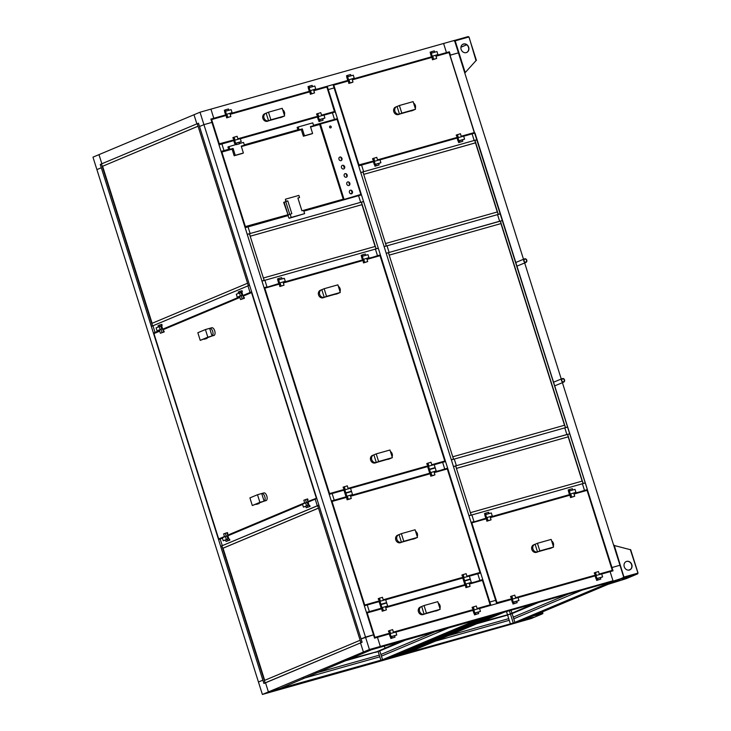 <?xml version="1.0" encoding="UTF-8"?>
<svg xmlns="http://www.w3.org/2000/svg" width="731" height="731" viewBox="0 0 731 731"><rect width="100%" height="100%" fill="white"/><g stroke="black" fill="none" stroke-linecap="round" stroke-linejoin="round"><path stroke-width="1.1" d="M480.879 622.026L512.111 613.574L513.235 617.147L568.517 593.928L513.235 617.147L514.88 622.364L611.491 581.803L608.585 582.625L612.998 580.77L610.12 571.651L613.026 570.829L450.031 55.264L458.419 52.842L454.49 40.406L443.589 43.485L446.467 52.605L443.589 43.485L210.921 109.138L213.79 118.258L212.072 118.989L226.126 115.023L210.994 119.436L213.79 118.258L210.921 109.138L200.011 112.218L193.998 114.749L196.867 123.868L193.998 114.749L98.987 154.634L101.865 163.753L98.987 154.634L92.974 157.156L258.454 682.014L262.868 680.159L263.918 683.476L360.529 642.914L363.398 652.034L369.42 649.512L380.33 646.432L377.452 637.313L380.33 646.432L375.917 648.287L380.33 646.432L612.998 580.77L610.12 571.651L601.704 574.027M623.899 577.691L608.585 582.625L363.398 652.034L371.403 649.777L273.284 691.371L505.953 625.718L510.366 623.863L505.953 625.718L516.863 622.638L623.899 577.691L562.413 382.688M595.226 575.854L518.032 597.638M511.554 599.466L479.554 608.503M473.076 610.33L395.873 632.114M389.404 633.941L374.546 638.136L211.935 122.397L203.931 124.654L211.935 122.397L210.884 119.08L226.053 114.804M478.257 623.132L509.205 614.396L507.597 615.073L508.721 618.636L448.45 635.65L508.721 618.636L510.366 623.863L522.884 620.107L514.88 622.364L512.111 613.574L539.186 602.207M379.298 655.159L316.121 672.986L379.298 655.159M303 678.496L379.818 656.822L303 678.496M435.329 641.151L509.242 620.299L435.329 641.151M506.455 611.445L507.433 614.533L506.455 611.445M262.383 694.45L268.396 691.919L265.527 682.8L268.396 691.919L363.398 652.034L360.529 642.914L362.128 642.238L198.476 123.192L100.266 164.429L101.307 167.746L96.894 169.592L101.307 167.746L262.868 680.159L258.454 682.014L262.383 694.45L273.284 691.371L277.588 689.169L510.366 623.863L507.597 615.073L536.28 603.029M348.55 659.371L379.782 650.919L381.427 656.146L449.83 627.426L381.427 656.146L382.551 659.709L388.371 658.064L483.374 618.179L477.553 619.824L484.973 617.503L477.489 619.623L382.551 659.709L379.782 650.919L406.856 639.552M345.927 660.477L379.782 650.919L403.951 640.374M344.319 661.144L379.782 650.919M476.649 623.808L507.597 615.073L533.548 603.797M268.396 691.919L276.4 689.662L268.396 691.919M513.756 618.801L582.159 590.081L513.756 618.801M609.882 582.479L617.887 580.222L609.882 582.479M511.033 610.157L511.892 612.889L511.033 610.157M199.517 126.509L203.931 124.654L199.517 126.509M369.42 649.512L365.5 637.076L361.087 638.921L373.495 634.819L365.5 637.076L200.011 112.218M611.984 567.512L619.979 565.255L611.984 567.512M561.262 379.014L524.666 262.95M523.506 259.286L458.419 52.842L450.415 55.099L449.373 51.782L435.795 55.611M211.57 119.573L226.162 115.151L211.268 119.327L226.153 115.123L211.414 119.317L211.168 119.985M230.064 114.018L309.825 91.512L230.073 114.045M326.958 87.035L313.736 90.406L327.022 87.007L334.524 111.843L327.022 87.007M333.135 84.933L348.303 80.648L333.135 84.933M352.214 79.542L431.975 57.036L352.214 79.542M435.895 55.931L443.936 53.665L435.895 55.931M431.948 56.936L352.187 79.441L431.948 56.936M348.276 80.547L333.108 84.833L348.276 80.547M325.496 86.98L313.709 90.306L325.496 86.98M309.798 91.412L230.037 113.917L309.798 91.412M229.963 113.698L309.725 91.192M313.636 90.087L348.203 80.328M352.114 79.231L431.875 56.716M509.361 610.623L510.293 613.565M510.503 614.25L513.281 623.04M100.942 164.237L100.266 164.429M446.604 52.943L449.373 51.782M495.645 600.343L489.441 602.152L495.645 600.343L334.085 87.93L328.265 89.566L490.876 605.305L496.696 603.66L495.645 600.343M333.034 84.613L334.085 87.93L328.265 89.566L327.223 86.249L333.034 84.613M324.454 87.409L327.223 86.249M436.188 631.273L380.906 654.483L436.188 631.273M380.942 660.385L388.371 658.064L380.942 660.385L378.174 651.595L375.268 652.418L401.218 641.142M497.912 614.077L503.732 612.432L497.912 614.077L402.909 653.962L408.73 652.326L505.331 611.765L497.912 614.077M401.301 654.638L408.73 652.326L401.301 654.629M221.356 546.139L220.68 546.331L218.587 539.697L220.186 539.03L222.279 545.664L318.89 505.103L316.797 498.469L315.198 499.136L317.281 505.77L315.198 499.136L308.053 502.142M220.68 546.331L222.279 545.664L220.186 539.03L222.398 538.098M227.862 535.805L302.588 504.436M242.902 295.516L251.647 291.843L249.554 285.209L247.955 285.885L250.048 292.519L251.711 292.044L250.048 292.519L247.955 285.885L152.953 325.77L155.045 332.404L159.522 330.522M162.711 329.178L239.713 296.85M151.344 326.446L152.953 325.77L155.045 332.404L153.437 333.08L151.344 326.446M156.416 332.24L153.437 333.08M469.357 576.165L477.772 573.789L479.865 580.423L469.293 583.749M465.345 584.754L385.584 607.26L465.345 584.754M366.816 612.669L369.347 611.609L366.441 612.432L364.349 605.798L367.254 604.976L369.347 611.609L367.62 612.331L381.673 608.366L366.816 612.669L381.701 608.466M385.621 607.36L465.382 584.855M381.6 608.146L369.347 611.609L367.254 604.976L379.206 601.604M385.685 599.776L462.878 577.993M385.52 607.041L465.281 584.535M469.192 583.429L478.138 581.145M482.771 579.601L479.865 580.423L477.772 573.789L480.678 572.967L482.771 579.601L480.011 580.761M332.788 120.14L313.636 125.65M297.928 129.972L244.382 145.085L297.928 129.972M221.466 151.664L223.988 150.595L221.082 151.418L218.989 144.784L221.895 143.961L223.988 150.595L222.261 151.326L228.712 149.499L221.466 151.664L228.748 149.608M244.41 145.186L297.965 130.072M334.652 119.747L337.42 118.586L335.328 111.953L332.413 112.775L334.506 119.409L332.779 120.131L334.506 119.409L332.413 112.775L323.997 115.151M228.648 149.288L223.988 150.595L221.895 143.961L233.847 140.59M240.325 138.762L317.519 116.978M244.309 144.866L297.864 129.752M313.535 125.33L337.42 118.586M434.223 464.724L442.639 462.348L444.731 468.982L434.159 472.317M430.212 473.313L350.451 495.828L430.212 473.313M332.486 500.899L346.567 497.034M350.487 495.956L430.239 473.423M331.682 501.228L332.486 500.89M344.073 490.163L332.121 493.535L334.213 500.168L331.298 500.991L329.206 494.357L332.121 493.535L334.213 500.168L346.467 496.714M350.542 488.335L427.745 466.552M350.377 495.609L430.139 473.094M434.059 471.998L443.004 469.704M447.637 468.16L444.731 468.982L442.639 462.348L445.544 461.526L447.637 468.16L444.868 469.32M362.905 201.783L363.563 201.509L361.47 194.875L358.555 195.689L360.648 202.323L358.555 195.689L303.849 211.131M288.27 215.526L248.037 226.884L250.13 233.518L247.224 234.331L245.132 227.697L248.037 226.884L250.13 233.518L363.563 201.509M477.087 139.676L474.172 140.489L472.08 133.855L474.995 133.042L477.087 139.676L476.429 139.95M373.514 161.679L361.562 165.051L363.654 171.684L360.748 172.498L358.656 165.864L361.562 165.051L363.654 171.684L474.172 140.489L472.08 133.855L463.664 136.231M379.992 159.851L457.195 138.058M486.243 518.124L471.184 522.756L473.98 521.587L471.888 514.953L473.98 521.587L471.075 522.4L468.982 515.766L582.406 483.758L584.498 490.391L573.926 493.727L587.212 490.327L612.386 570.326M569.979 494.732L490.218 517.237L569.979 494.732M471.458 522.647L486.343 518.443L471.605 522.638L471.358 523.305M490.254 517.338L570.016 494.832M490.154 517.018L569.915 494.512M573.826 493.407L582.771 491.122M587.404 489.578L584.498 490.391L582.406 483.758L585.312 482.944L587.404 489.578L584.645 490.739M502.544 220.433L500.452 213.799L497.546 214.622L499.638 221.255L497.546 214.622L387.028 245.808L389.12 252.442L501.895 220.707M384.122 246.63L387.028 245.808L389.12 252.442L386.215 253.264L384.122 246.63M569.787 433.693L567.695 427.059L564.789 427.873L566.881 434.506L564.789 427.873L454.271 459.068L456.363 465.702L569.129 433.967M451.365 459.881L454.271 459.068L456.363 465.702L453.448 466.515L451.365 459.881M279.224 283.454L264.174 288.087L266.97 286.908L264.878 280.275L266.97 286.908L264.065 287.731L261.972 281.097L375.396 249.088L377.488 255.722L366.916 259.057M362.969 260.062L283.208 282.568L362.969 260.053M264.439 287.977L279.324 283.774M283.244 282.669L363.005 260.163M283.144 282.349L362.905 259.843M366.816 258.737L375.761 256.444M380.394 254.9L377.488 255.722L375.396 249.088L378.302 248.266L380.394 254.9L377.635 256.06M396.138 643.28L395.937 642.631M384.305 645.921L384.954 647.977M468.964 515.711L471.139 515.072L455.66 465.985L453.476 466.606L468.955 515.684L471.139 515.072M456.427 468.416L568.316 436.809L567.53 434.324L455.705 465.885L456.491 468.37L568.316 436.809M568.188 436.864L582.141 481.126M583.046 483.52L585.293 482.862L569.814 433.775L567.631 434.388L583.11 483.474L585.293 482.862M582.278 481.089L470.453 512.65L471.239 515.136L583.064 483.575L582.278 481.089M152.112 323.303L102.614 166.302M151.317 326.364L152.523 325.852L101.49 164L100.284 164.512L151.317 326.364L152.578 325.88M102.285 166.394L198.019 126.198L197.233 123.713L101.508 163.908L102.285 166.394L198.074 126.225M248.33 285.629L249.536 285.127L198.503 123.274L197.297 123.777L248.33 285.629L249.545 285.172M247.535 283.244L151.801 323.431L152.587 325.925L248.312 285.73L247.571 283.235M388.983 658.11L487.12 616.909L388.983 658.11M486.024 617.375L497.263 614.04L486.024 617.366M492.721 615.484L400.131 654.364M497.299 614.04L399.163 655.241L497.299 614.031M400.259 654.766L389.02 658.11L399.053 655.278L400.122 654.355L393.424 656.246M245.461 227.341L246.018 227.149L245.461 227.341M339.403 200.833L339.961 200.632L339.403 200.833M297.91 198.083L299.564 197.553L297.892 198.028L301.921 210.793L343.223 199.179M343.186 199.508L303.822 211.067M303.694 210.656L343.305 199.152M244.995 227.268L245.433 226.747L244.803 226.665M244.821 226.711L287.603 214.85M319.758 124.462L343.323 199.124M244.894 226.939L221.648 151.82M288.252 215.462L245.113 227.633M310.492 126.746L319.438 124.224L310.447 126.591L312.612 133.471L311.534 133.928L303.392 136.231L301.218 129.35L302.305 128.894L241.276 146.282L301.227 129.369M303.392 136.231L304.471 135.774L302.305 128.894M313.645 125.686L312.758 122.872L298.211 126.975L297.133 127.432L298.02 130.246M304.471 135.774L312.612 133.471M298.211 126.975L299.107 129.798M289.741 214.293L285.784 201.719L284.112 202.195L288.133 214.96L291.815 213.653L287.786 200.879L285.711 201.518L285.437 199.197L286.113 201.354M285.784 201.719L287.786 200.879M287.384 201.052L285.711 201.518M284.112 202.195L283.665 202.377L288.115 215.033L245.388 227.113M290.143 214.119L291.185 217.436L304.635 213.644L289.138 218.295L287.694 215.152M299.564 197.553L298.888 195.396L285.437 199.197M304.635 213.644L303.593 210.327M291.185 217.436L289.138 218.295M241.267 146.264L244.428 145.222L241.23 146.127L243.396 153.007L242.317 153.464L234.167 155.758L232.001 148.877L233.079 148.42L221.667 151.82L232.001 148.896M234.167 155.758L235.254 155.31L233.079 148.42M236.387 144.418L227.908 146.968L228.803 149.782M235.254 155.31L243.396 153.007M244.428 145.222L243.533 142.408L239.384 143.578M228.995 146.511L229.881 149.325M303.84 211.122L339.705 200.943M245.132 227.688L288.261 215.517M374.921 637.935L375.478 637.743L374.921 637.935M430.623 622.218L431.171 622.026L430.623 622.218M486.316 606.502L486.864 606.31L486.316 606.502M477.197 608.822L490.282 604.793L482.533 580.368L490.282 604.793M374.802 637.569L389.614 633.539M366.953 612.66L381.71 608.494L366.971 612.66M366.734 613.373L374.61 637.45M374.756 637.405L389.513 633.22M424.035 605.542L437.778 601.668L440.181 609.288L426.438 613.172L424.035 605.542L421.705 606.52L424.108 614.15L426.438 613.172M438.536 609.983A4.002 3.472 -112.8 0 1 438.198 610.147A4.002 3.472 -112.8 0 1 437.851 610.266L424.108 614.15A4.002 3.472 -112.8 0 1 419.567 611.28A4.002 3.472 -112.8 0 1 421.358 606.639A4.002 3.472 -112.8 0 1 421.705 606.52M438.198 610.147L437.074 610.623A4.002 3.472 -112.8 0 1 436.727 610.741L440.181 609.288M422.984 614.616L425.278 613.821L422.984 614.616A4.002 3.472 -112.8 0 1 418.443 611.746A4.002 3.472 -112.8 0 1 420.234 607.114L421.358 606.639M438.244 603.139A4.002 3.472 -112.8 0 1 439.898 608.402M437.851 610.266L435.521 610.924M436.727 610.741L435.566 611.07M464.761 584.334L471.312 582.369L470.371 579.381L464.697 580.981L463.82 581.355L464.761 584.334L471.312 582.369M464.697 580.981L465.638 583.968M469.092 583.11L470.088 586.262L468.882 586.774L465.885 587.614L465.181 584.215M470.088 586.262L467.091 587.112L466.095 583.959M465.885 587.614L467.091 587.112M468.041 579.793L470.261 579.053L469.32 576.065L463.655 577.664L464.596 580.652L463.71 581.017L468.041 579.793M381.079 607.945L387.64 605.981L386.699 602.993L381.025 604.592L380.138 604.966L381.079 607.945L387.64 605.981M381.025 604.592L381.966 607.58M385.42 606.73L386.407 609.873L382.212 611.226L381.5 607.827M386.407 609.873L383.419 610.723L382.423 607.571M382.212 611.226L383.419 610.723M384.369 603.413L386.589 602.664L385.648 599.676L379.983 601.275L380.924 604.263L380.038 604.628L384.369 603.413M394.566 635.751L396.787 635.001L395.846 632.013L390.171 633.613L391.112 636.6L390.235 636.966L394.566 635.751L395.014 637.158L392.017 637.999L391.569 636.591M390.171 633.613L389.294 633.987L390.235 636.966M391.112 636.6L396.787 635.001M389.084 631.858L389.696 633.814M390.656 636.847L390.811 638.51L392.017 637.999M388.746 631.959L388.435 630.963L392.629 629.61L393.589 632.653M390.592 633.494L389.641 630.46M395.014 637.158L390.811 638.51M478.238 612.13L480.459 611.381L479.518 608.402L473.852 610.001L474.794 612.989L473.907 613.355L478.238 612.13L478.686 613.547L475.689 614.387L475.241 612.98M473.852 610.001L472.966 610.376L473.907 613.355M474.794 612.989L480.459 611.381M472.756 608.247L473.368 610.202M474.328 613.236L474.483 614.89L475.689 614.387M472.418 608.347L472.107 607.351L476.31 605.999L477.261 609.033M474.273 609.882L473.313 606.84M478.686 613.547L474.483 614.89M219.373 144.592L219.93 144.4L219.373 144.592M275.066 128.875L275.624 128.683L275.066 128.875M330.759 113.159L331.317 112.967L330.759 113.159M321.649 115.48L334.67 111.477M218.907 144.519L219.346 143.998L218.715 143.916M218.733 143.961L233.957 139.877M211.186 120.03L211.634 119.555L218.807 144.19M321.549 115.16L334.597 111.487L326.867 87.035L313.837 90.717M268.478 112.199L282.221 108.316L284.633 115.946L270.89 119.82L268.478 112.199L266.157 113.168L268.56 120.798L270.89 119.82M282.979 116.64A4.002 3.472 -112.8 0 1 282.65 116.805A4.002 3.472 -112.8 0 1 282.303 116.923L268.56 120.798A4.002 3.472 -112.8 0 1 264.01 117.929A4.002 3.472 -112.8 0 1 265.81 113.296A4.002 3.472 -112.8 0 1 266.157 113.168M282.65 116.805L281.526 117.271A4.002 3.472 -112.8 0 1 281.179 117.399L284.633 115.946M267.436 121.273L269.721 120.469L267.436 121.273A4.002 3.472 -112.8 0 1 262.886 118.404A4.002 3.472 -112.8 0 1 264.686 113.762L265.81 113.296M282.687 109.796A4.002 3.472 -112.8 0 1 284.35 115.059M282.303 116.923L279.973 117.581M281.179 117.399L280.019 117.718M309.204 90.991L315.755 89.018L314.814 86.03L309.149 87.638L308.263 88.003L309.204 90.991L315.755 89.018M309.149 87.638L310.09 90.617M313.535 89.767L314.531 92.919L310.337 94.272L309.624 90.872M308.665 87.839L307.952 86.724L309.158 86.221L312.155 85.372L312.566 86.669M314.531 92.919L311.534 93.76L310.547 90.617M310.337 94.272L311.534 93.76M309.569 87.519L309.158 86.221M225.532 114.603L232.083 112.629L231.142 109.65L225.477 111.249L224.591 111.615L225.532 114.603L232.083 112.629M225.477 111.249L226.418 114.228M229.863 113.378L230.859 116.531L226.656 117.883L225.952 114.484M224.993 111.45L224.28 110.335L225.486 109.833L228.483 108.983L228.885 110.28M230.859 116.531L227.862 117.38L226.866 114.228M226.656 117.883L227.862 117.38M225.897 111.13L225.486 109.833M239.019 142.399L241.239 141.65L240.298 138.671L234.624 140.27L235.565 143.249L234.678 143.623L239.019 142.399L239.457 143.806L236.46 144.656L236.022 143.249M234.624 140.27L233.737 140.635L234.678 143.623M235.565 143.249L241.239 141.65M233.527 138.515L234.148 140.471M235.099 143.504L235.135 144.775M233.198 138.607L232.878 137.611L237.082 136.268L238.041 139.301M235.044 140.151L234.084 137.108M322.691 118.787L324.911 118.038L323.97 115.05L318.296 116.658L319.237 119.637L318.36 120.012L322.691 118.787L323.129 120.195L320.141 121.044L319.694 119.637M318.296 116.658L317.418 117.024L318.36 120.012M319.237 119.637L324.911 118.038M317.199 114.904L317.821 116.859M318.78 119.893L318.935 121.547L320.141 121.044M316.87 114.995L316.56 113.999L320.754 112.656L321.713 115.69M318.716 116.54L317.757 113.497M323.129 120.195L318.935 121.547M497.071 603.468L497.628 603.276L497.071 603.468M552.773 587.751L553.321 587.55L552.773 587.751M608.466 572.035L609.024 571.834L608.466 572.035M612.368 570.354L609.745 571.761M496.614 603.395L497.043 602.874L496.422 602.783M496.431 602.837L511.663 598.753M471.367 523.35L471.824 522.875L496.504 603.066M471.76 522.893L486.353 518.471M587.148 490.355L573.936 493.754M612.286 570.372L587.057 490.364L574.027 494.037M537.431 543.297L551.165 539.414L553.577 547.044L539.834 550.918L537.431 543.297L535.101 544.275L537.504 551.896L539.834 550.918M551.923 547.738A4.002 3.472 -112.8 0 1 551.594 547.903A4.002 3.472 -112.8 0 1 551.247 548.022L537.504 551.896A4.002 3.472 -112.8 0 1 532.954 549.027A4.002 3.472 -112.8 0 1 534.754 544.394A4.002 3.472 -112.8 0 1 535.101 544.275M551.594 547.903L550.47 548.369A4.002 3.472 -112.8 0 1 550.123 548.497L553.577 547.044M536.38 552.371L538.665 551.567L536.38 552.371A4.002 3.472 -112.8 0 1 531.839 549.502A4.002 3.472 -112.8 0 1 533.63 544.86L534.754 544.394M551.631 540.894A4.002 3.472 -112.8 0 1 553.294 546.158M551.247 548.022L548.917 548.679M550.123 548.497L548.963 548.826M569.394 494.311L575.946 492.338L575.005 489.359L569.33 490.958L568.453 491.323L569.394 494.311L575.946 492.338M569.33 490.958L570.271 493.946M573.725 493.087L574.721 496.239L570.518 497.592L569.814 494.193M568.855 491.159L568.142 490.044L569.348 489.542L572.336 488.692L572.748 489.989M574.721 496.239L571.724 497.089L570.728 493.937M570.518 497.592L571.724 497.089M569.751 490.839L569.348 489.542M485.722 517.923L492.274 515.958L491.333 512.97L485.658 514.569L484.781 514.944L485.722 517.923L492.274 515.958M485.658 514.569L486.599 517.557M490.053 516.698L491.049 519.851L486.846 521.203L486.142 517.804M485.183 514.77L484.47 513.655L485.667 513.153L488.664 512.303L489.076 513.601M491.049 519.851L488.052 520.7L487.056 517.548M486.846 521.203L488.052 520.7M486.078 514.45L485.667 513.153M516.716 601.275L518.937 600.526L517.996 597.538L512.33 599.146L513.272 602.125L512.385 602.499L516.716 601.275L517.164 602.682L514.167 603.532L513.719 602.125M512.33 599.146L511.444 599.511L512.385 602.499M513.272 602.125L518.937 600.526M511.234 597.391L511.846 599.347M512.806 602.381L512.961 604.034L514.167 603.532M510.896 597.483L510.585 596.487L514.788 595.144L515.739 598.177M512.751 599.027L511.791 595.984M517.164 602.682L512.961 604.034M600.389 577.664L602.609 576.914L601.668 573.926L596.003 575.535L596.944 578.513L596.057 578.888L600.389 577.664L600.836 579.071L597.839 579.921L597.401 578.504M596.003 575.535L595.116 575.9L596.057 578.888M596.944 578.513L602.609 576.914M594.906 573.78L595.518 575.736M596.478 578.769L596.633 580.423L597.839 579.921M594.568 573.872L594.257 572.876L598.461 571.523L599.42 574.566M596.423 575.416L595.463 572.373M600.836 579.071L596.633 580.423M329.59 494.165L330.147 493.964L329.59 494.165M385.283 478.44L385.84 478.248L385.283 478.44M440.985 462.723L441.533 462.531L440.985 462.723M431.866 465.044L444.951 461.023L380.193 255.658L444.951 461.023M329.252 493.681L344.274 489.761M264.576 287.968L279.333 283.802L264.595 287.959M264.357 288.681L329.16 493.708L344.173 489.45M324.144 288.718L337.886 284.843L340.29 292.473L326.547 296.347L324.144 288.718L321.814 289.695L324.217 297.325L326.547 296.347M338.636 293.168A4.002 3.472 -112.8 0 1 338.307 293.332A4.002 3.472 -112.8 0 1 337.96 293.451L324.217 297.325A4.002 3.472 -112.8 0 1 319.675 294.456A4.002 3.472 -112.8 0 1 321.466 289.823A4.002 3.472 -112.8 0 1 321.814 289.695M338.307 293.332L337.183 293.798A4.002 3.472 -112.8 0 1 336.836 293.917L340.29 292.473M323.093 297.8L325.386 296.996L323.093 297.8A4.002 3.472 -112.8 0 1 318.552 294.931A4.002 3.472 -112.8 0 1 320.342 290.289L321.466 289.823M338.352 286.324A4.002 3.472 -112.8 0 1 340.006 291.587M337.96 293.451L335.63 294.109M336.836 293.917L335.675 294.246M376.218 453.887L389.961 450.013L392.364 457.643L378.621 461.517L376.218 453.887L373.888 454.865L376.301 462.495L378.621 461.517M390.719 458.328A4.002 3.472 -112.8 0 1 390.381 458.492A4.002 3.472 -112.8 0 1 390.034 458.62L376.301 462.495A4.002 3.472 -112.8 0 1 371.75 459.625A4.002 3.472 -112.8 0 1 373.541 454.984A4.002 3.472 -112.8 0 1 373.888 454.865M390.381 458.492L389.267 458.967A4.002 3.472 -112.8 0 1 388.919 459.086L392.364 457.643M375.177 462.97L377.461 462.166L375.177 462.97A4.002 3.472 -112.8 0 1 370.626 460.091A4.002 3.472 -112.8 0 1 372.417 455.459L373.541 454.984M390.427 451.484A4.002 3.472 -112.8 0 1 392.09 456.756M390.034 458.62L387.704 459.278M388.919 459.086L387.75 459.415M362.384 259.642L368.936 257.668L367.995 254.68L362.32 256.289L361.443 256.654L362.384 259.642L368.936 257.668M362.32 256.289L363.261 259.267M366.715 258.418L367.711 261.57L363.508 262.922L362.804 259.523M361.845 256.49L361.132 255.375L362.329 254.863L365.326 254.022L365.738 255.32M367.711 261.57L364.714 262.411L363.718 259.258M363.508 262.922L364.714 262.411M362.74 256.17L362.329 254.863M278.703 283.253L285.264 281.28L284.322 278.301L278.648 279.9L277.762 280.265L278.703 283.253L285.264 281.28M278.648 279.9L279.589 282.879M283.043 282.029L284.03 285.181L279.836 286.534L279.123 283.135M278.173 280.101L277.46 278.986L278.657 278.484L281.654 277.634L282.065 278.931M284.03 285.181L281.042 286.022L280.046 282.879M279.836 286.534L281.042 286.022M279.068 279.781L278.657 278.484M349.235 491.972L351.456 491.223L350.514 488.235L344.84 489.834L345.781 492.822L344.904 493.197L349.235 491.972M344.84 489.834L343.963 490.209L344.904 493.197M345.781 492.822L351.456 491.223M343.753 488.089L344.365 490.035M343.415 488.18L343.104 487.184L347.298 485.832L348.258 488.875M345.26 489.724L344.301 486.682M432.907 468.361L435.128 467.612L434.187 464.624L428.521 466.223L429.453 469.211L428.576 469.585L432.907 468.361M428.521 466.223L427.635 466.597L428.576 469.585M429.453 469.211L435.128 467.612M427.425 464.477L428.037 466.424M427.087 464.569L426.776 463.573L430.97 462.22L431.93 465.263M428.933 466.104L427.982 463.07M359.04 165.672L359.597 165.48L359.04 165.672M414.733 149.956L415.29 149.764L414.733 149.956M470.426 134.239L470.983 134.047L470.426 134.239M474.337 132.558L471.714 133.965L474.218 132.914M358.4 165.042L373.623 160.957M358.702 165.197L373.724 161.277M333.546 84.851L348.312 80.684L333.564 84.842M449.117 52.568L474.355 132.549L449.136 52.559M333.336 85.554L358.473 165.27M461.215 136.24L474.264 132.576L449.017 52.568L435.987 56.241M399.391 105.502L413.134 101.627L415.537 109.248L401.794 113.131L399.391 105.502L397.061 106.479L399.473 114.109L401.794 113.131M413.892 109.942A4.002 3.472 -112.8 0 1 413.563 110.107A4.002 3.472 -112.8 0 1 413.216 110.226L399.473 114.109A4.002 3.472 -112.8 0 1 394.923 111.24A4.002 3.472 -112.8 0 1 396.714 106.598A4.002 3.472 -112.8 0 1 397.061 106.479M413.563 110.107L412.439 110.582A4.002 3.472 -112.8 0 1 412.092 110.701L415.537 109.248M398.349 114.575L400.634 113.78L398.349 114.575A4.002 3.472 -112.8 0 1 393.799 111.706A4.002 3.472 -112.8 0 1 395.59 107.073L396.714 106.598M413.6 103.098A4.002 3.472 -112.8 0 1 415.263 108.362M413.216 110.226L410.877 110.884M412.092 110.701L410.923 111.03M431.354 56.515L437.915 54.551L436.974 51.563L431.299 53.162L430.413 53.537L431.354 56.515L437.915 54.551M431.299 53.162L432.24 56.15M435.694 55.3L436.681 58.443L432.487 59.796L431.774 56.397M430.824 53.363L430.102 52.248L431.308 51.746L434.305 50.905L434.717 52.203M436.681 58.443L433.693 59.293L432.697 56.141M432.487 59.796L433.693 59.293M431.719 53.043L431.308 51.746M347.682 80.136L354.233 78.162L353.292 75.174L347.627 76.773L346.741 77.148L347.682 80.136L354.233 78.162M347.627 76.773L348.568 79.761M352.013 78.911L353.009 82.064L351.803 82.566L348.815 83.407L348.102 80.017M347.143 76.974L346.43 75.869L347.636 75.357L350.633 74.516L351.044 75.814M353.009 82.064L350.012 82.905L349.025 79.752M348.815 83.407L350.012 82.905M348.047 76.654L347.636 75.357M378.685 163.479L380.906 162.73L379.965 159.751L374.29 161.35L375.231 164.338L374.345 164.703L378.685 163.479L379.124 164.895L376.136 165.736L375.688 164.329M374.29 161.35L373.404 161.725L374.345 164.703M375.231 164.338L380.906 162.73M373.194 159.596L373.815 161.551M374.765 164.585L374.93 166.239L376.136 165.736M372.865 159.696L372.545 158.7L376.748 157.348L377.708 160.381M374.711 161.231L373.751 158.188M379.124 164.895L374.93 166.239M462.357 139.868L464.578 139.118L463.637 136.14L457.962 137.739L458.904 140.727L458.026 141.092L462.357 139.868L462.805 141.275L459.808 142.125L459.36 140.718M457.962 137.739L457.085 138.104L458.026 141.092M458.904 140.727L464.578 139.118M456.866 135.984L457.487 137.94M458.447 140.973L458.602 142.627L459.808 142.125M456.537 136.076L456.226 135.089L460.42 133.736L461.38 136.77M458.383 137.62L457.423 134.577M462.805 141.275L458.602 142.627M563.098 378.832A1.572 1.334 67.5 0 0 562.989 381.865A1.572 1.334 67.5 0 0 563.098 378.832M562.971 382.203A1.919 1.636 67.5 0 0 563.117 378.494A1.919 1.636 67.5 0 0 562.971 382.203M264.686 680.333L223.028 548.213L318.488 508.136M263.891 683.394L265.097 682.891L221.904 545.911L220.707 546.413L263.891 683.394L360.886 642.768L360.1 640.274L264.375 680.47L265.161 682.955M318.022 505.56L221.922 545.81L222.708 548.296L318.433 508.109L317.647 505.624M360.904 642.668L362.101 642.156L318.917 505.185L317.711 505.688L360.904 642.668L362.119 642.202M451.347 459.826L453.512 459.187L388.417 252.725L386.242 253.346L451.338 459.799L453.512 459.187M389.184 255.156L501.073 223.558L500.296 221.064L388.463 252.624L389.248 255.11L501.073 223.558M500.945 223.613L564.524 425.241M565.492 427.589L567.667 426.977L502.572 220.515L500.388 221.127L565.492 427.589L567.667 426.977M564.661 425.204L452.827 456.765L453.613 459.251L565.438 427.69L564.661 425.204M224.581 536.846L219.044 539.167L221.511 538.473L218.697 538.957M153.949 333.592L159.641 330.887L154.077 333.217M307.852 501.512L316.706 498.177M197.836 332.733L205.411 329.544L207.823 337.174L200.239 340.363L197.836 332.733M205.411 329.544L209.633 328.356L212.036 335.986L200.239 340.363M209.633 328.356A4.002 1.992 74.2 0 1 209.751 328.32A4.002 1.992 74.2 0 1 212.712 331.508A4.002 1.992 74.2 0 1 212.036 335.986L207.823 337.174M207.056 338.078L204.452 339.166A4.002 1.992 74.2 0 1 204.342 339.211A4.002 1.992 74.2 0 1 204.223 339.23M207.129 338.325L206.489 338.59A4.002 1.992 74.2 0 1 206.38 338.636A4.002 1.992 74.2 0 1 206.261 338.663M212.036 335.986L214.073 335.41L212.036 335.986M209.87 328.292L211.67 327.78A4.002 1.992 74.2 0 1 211.78 327.744A4.002 1.992 74.2 0 1 214.75 330.942A4.002 1.992 74.2 0 1 214.073 335.41M249.911 497.893L257.495 494.713L259.898 502.343L252.314 505.523L249.911 497.893M257.495 494.713L261.707 493.526L264.11 501.155L252.314 505.523M261.707 493.526A4.002 1.992 74.2 0 1 261.826 493.48A4.002 1.992 74.2 0 1 264.796 496.678A4.002 1.992 74.2 0 1 264.11 501.155L259.898 502.343M259.13 503.248L256.535 504.335A4.002 1.992 74.2 0 1 256.417 504.372A4.002 1.992 74.2 0 1 256.298 504.399M259.213 503.495L258.564 503.76A4.002 1.992 74.2 0 1 258.454 503.805A4.002 1.992 74.2 0 1 258.335 503.823M264.11 501.155L266.148 500.58L264.11 501.155M261.945 493.462L263.745 492.95A4.002 1.992 74.2 0 1 263.864 492.913A4.002 1.992 74.2 0 1 266.833 496.102A4.002 1.992 74.2 0 1 266.148 500.58M238.845 296.731L241.97 295.415L241.029 292.437L236.296 294.2L237.237 297.179L238.845 296.731M237.237 297.179L240.371 295.872L239.43 292.884M240.371 295.872L241.97 295.415M244.41 298.266L240.572 299.573L244.41 298.266L244.09 297.27L243.514 297.435L241.76 291.879L242.345 291.715L241.778 291.943M238.58 293.241L238.196 292.025L239.85 291.331L242.025 290.719L242.345 291.715M239.85 291.331L240.261 292.647M241.23 295.726L242.226 298.878M240.572 299.573L239.576 296.42M158.645 330.403L161.779 329.087L160.838 326.099L156.105 327.863L157.046 330.851L158.645 330.403M157.046 330.851L160.18 329.535L159.239 326.556M160.18 329.535L161.779 329.087M164.219 331.929L160.381 333.245L164.219 331.929L163.899 330.933L163.324 331.097L161.569 325.542L162.154 325.377L161.588 325.615M158.389 326.912L158.006 325.697L159.65 325.003L161.834 324.381L162.154 325.377M159.65 325.003L160.071 326.318M161.039 329.398L162.035 332.55M160.381 333.245L159.385 330.092M227.971 539.03L227.03 536.042L225.431 536.49L222.306 537.806L223.247 540.794L227.971 539.03L226.372 539.478L225.431 536.49M223.247 540.794L226.372 539.478M227.231 533.813L227.798 533.584L227.213 533.749L228.967 539.304L229.543 539.14L229.863 540.136L226.025 541.443L225.577 540.035M224.581 536.856L223.649 533.895L227.478 532.588L227.798 533.584M229.863 540.136L226.025 541.443M225.303 533.201L226.263 536.262M227.231 539.341L227.679 540.748M308.162 505.359L307.221 502.371L305.622 502.827L302.497 504.143L303.438 507.122L308.162 505.359L306.563 505.806L305.622 502.827M303.438 507.122L306.563 505.806M307.431 500.15L307.989 499.913L307.404 500.077L309.158 505.633L309.734 505.468L310.054 506.464L306.216 507.771L305.777 506.364M304.772 503.184L303.84 500.223L307.669 498.917L307.989 499.913M310.054 506.464L306.216 507.771M305.494 499.529L306.453 502.59M307.422 505.669L307.87 507.076M364.723 605.597L365.281 605.405L364.723 605.597M420.426 589.88L420.974 589.689L420.426 589.88M476.119 574.164L476.676 573.972L476.119 574.164M364.614 605.231L379.416 601.202M331.81 501.228L346.576 497.062L331.828 501.219M447.381 468.946L480.039 572.464L477.398 573.89M331.6 501.932L364.413 605.113M364.559 605.067L379.316 600.882M466.899 576.165L479.947 572.501L447.281 468.946L434.251 472.619M401.365 533.657L415.107 529.774L417.511 537.404L403.777 541.278L401.365 533.657L399.044 534.635L401.447 542.256L403.777 541.278M415.866 538.098A4.002 3.472 -112.8 0 1 415.537 538.263A4.002 3.472 -112.8 0 1 415.19 538.381L401.447 542.256A4.002 3.472 -112.8 0 1 396.896 539.387A4.002 3.472 -112.8 0 1 398.697 534.754A4.002 3.472 -112.8 0 1 399.044 534.635M415.537 538.263L414.413 538.729A4.002 3.472 -112.8 0 1 414.066 538.857L417.511 537.404M400.323 542.731L402.607 541.927L400.323 542.731A4.002 3.472 -112.8 0 1 395.773 539.862A4.002 3.472 -112.8 0 1 397.573 535.22L398.697 534.754M415.573 531.254A4.002 3.472 -112.8 0 1 417.237 536.517M415.19 538.381L412.86 539.039M414.066 538.857L412.905 539.186M429.618 472.902L436.179 470.928L435.237 467.941L429.563 469.54L428.677 469.914L429.618 472.902L436.179 470.928M429.563 469.54L430.504 472.528M433.958 471.678L434.945 474.83L433.748 475.333L430.751 476.173L430.038 472.783M434.945 474.83L431.948 475.671L430.961 472.518M430.751 476.173L431.948 475.671M345.946 496.513L352.497 494.54L351.556 491.552L345.891 493.151L345.005 493.526L345.946 496.513L352.497 494.54M345.891 493.151L346.832 496.139M350.277 495.289L351.273 498.441L350.067 498.944L347.079 499.785L346.366 496.395M351.273 498.441L348.276 499.282L347.289 496.13M347.079 499.785L348.276 499.282M379.983 601.275L379.097 601.65L380.038 604.628M380.924 604.263L386.589 602.664M378.886 599.521L379.499 601.476M378.548 599.621L378.238 598.625L382.441 597.273L383.391 600.315M380.403 601.156L379.444 598.122M463.655 577.664L462.769 578.038L463.71 581.017M464.596 580.652L470.261 579.053M462.559 575.909L463.171 577.865M462.22 576.01L461.91 575.014L466.113 573.661L467.072 576.704M464.075 577.545L463.116 574.502M384.104 246.566L386.279 245.927L362.96 171.968L360.776 172.58L384.095 246.548L386.279 245.927M363.791 174.353L475.415 142.883L474.83 140.306L363.005 171.867L363.791 174.353L475.616 142.792M475.479 142.847L497.281 211.981M498.25 214.329L500.433 213.717L477.105 139.758L474.931 140.37L498.25 214.329L500.433 213.717M497.418 211.944L385.593 243.505L386.379 245.991L498.204 214.43L497.418 211.944M361.964 204.68L375.131 246.457M376.036 248.851L378.274 248.184L363.59 201.592L361.406 202.204L376.099 248.805L378.274 248.184M375.268 246.42L263.443 277.972L264.22 280.466L376.054 248.905L375.268 246.42M261.954 281.042L264.129 280.402L249.435 233.801L247.252 234.413L261.945 281.015L264.129 280.402M250.203 236.232L362.092 204.625L361.306 202.14L249.481 233.701L250.267 236.186L362.092 204.625M525.351 259.103A1.572 1.334 67.5 0 0 525.233 262.137A1.572 1.334 67.5 0 0 525.351 259.103M525.223 262.475A1.919 1.636 67.5 0 0 525.361 258.765A1.919 1.636 67.5 0 0 525.223 262.475M629.391 570.006A4.523 3.92 -112.8 0 1 624.329 566.991A4.523 3.92 -112.8 0 1 626.284 561.518A4.523 3.92 -112.8 0 1 626.677 561.381A4.523 3.92 -112.8 0 1 631.739 564.396A4.523 3.92 -112.8 0 1 629.784 569.869A4.523 3.92 -112.8 0 1 629.391 570.006M629.683 569.906A4.523 3.92 67.2 0 0 631.52 564.423A4.523 3.92 67.2 0 0 626.476 561.463A4.523 3.92 67.2 0 0 626.184 561.563M628.441 576.786L622.044 579.025L628.441 576.786M626.403 578.577A0.612 0.53 -112.8 0 1 626.303 578.623L637.651 573.853L637.761 573.195M623.379 577.252L624.128 577.673L637.651 573.853L637.871 573.104M628.687 570.125L630.542 569.348M637.944 573.013L630.35 549.694L637.944 573.013L637.651 573.853M626.303 578.623L608.768 584.124A0.612 0.53 -112.8 0 1 608.567 584.133M608.768 584.124L624 577.252M613.711 545.372L630.35 549.694M624.128 577.673L614.214 545.216M628.121 576.878L624.466 578.029M463.682 43.997A1.745 0.868 74.2 0 1 463.417 44.244A1.745 0.868 74.2 0 1 463.372 44.262A1.745 0.868 74.2 0 1 462.979 44.207M463.545 43.988A4.523 3.92 67.2 0 0 463.152 44.125A4.523 3.92 67.2 0 0 461.197 49.598A4.523 3.92 67.2 0 0 466.259 52.614A4.523 3.92 67.2 0 0 466.652 52.477A4.523 3.92 67.2 0 0 468.608 47.003A4.523 3.92 67.2 0 0 463.545 43.988M463.052 44.171A4.523 3.92 -112.8 0 1 463.344 44.07A4.523 3.92 -112.8 0 1 468.379 47.031A4.523 3.92 -112.8 0 1 466.552 52.513M469.037 37.034L476.009 60.6M476.411 60.426L468.973 37.117L468.242 36.559L468.882 37.025M466.67 44.755L460.932 47.168M466.707 44.792L460.923 47.213M464.697 72.753L465.199 72.597L464.706 72.789M476.109 60.49L465.199 72.597L455.185 40.845L454.435 41.219L454.984 40.927M468.708 37.025L455.185 40.845L454.737 40.369L454.7 41.027M454.719 40.379L454.344 41.128L454.719 40.379L468.26 36.559L454.755 40.369M526.859 619.44L533.264 617.202L526.859 619.44M542.484 611.884L542.859 613.062A0.612 0.53 67.2 0 1 542.585 613.775L531.236 618.536M542.128 612.03L542.493 613.172L541.543 613.565M517.585 622.383L531.163 618.563L531.556 617.814L531.172 618.554L542.53 613.793L542.493 613.172M532.817 615.931A0.612 0.53 67.2 0 0 533.018 615.922L542.53 613.793A0.612 0.53 67.2 0 0 542.585 613.775M533 615.858L517.649 622.373L517.018 621.917M542.402 613.373L534.928 615.054M527.06 618.929L530.706 617.777M350.332 190.197A1.919 1.663 67.2 0 0 351.483 193.843A1.919 1.663 67.2 0 0 350.332 190.197M351.62 193.797A1.919 1.663 67.2 0 0 350.131 190.261M339.878 157.028A1.919 1.663 67.2 0 0 341.03 160.674A1.919 1.663 67.2 0 0 339.878 157.028M341.158 160.628A1.919 1.663 67.2 0 0 339.677 157.101M330.11 126.061A0.959 0.832 67.2 0 0 330.686 127.888A0.959 0.832 67.2 0 0 330.11 126.061M330.741 127.87A0.959 0.832 67.2 0 0 330.001 126.107M347.718 181.9A1.919 1.663 67.2 0 0 348.87 185.546A1.919 1.663 67.2 0 0 347.718 181.9M349.007 185.51A1.919 1.663 67.2 0 0 347.517 181.973M345.105 173.612A1.919 1.663 67.2 0 0 346.256 177.258A1.919 1.663 67.2 0 0 345.105 173.612M346.393 177.213A1.919 1.663 67.2 0 0 344.904 173.686M342.492 165.316A1.919 1.663 67.2 0 0 343.643 168.971A1.919 1.663 67.2 0 0 342.492 165.316M343.771 168.925A1.919 1.663 67.2 0 0 342.291 165.389M340.838 157.128L341.779 160.107M343.451 165.416L344.392 168.404M346.065 173.713L347.006 176.692M348.687 182.001L349.619 184.98M351.3 190.298L352.159 193.039M340.92 157.165L341.825 160.034M343.543 165.453L344.438 168.322M346.156 173.75L347.061 176.619M348.769 182.037L349.674 184.906M351.383 190.334L352.223 193.011M350.286 193.688L352.269 193.222M319.666 124.297L320.425 124.069L343.99 199.462L360.849 194.437L337.064 119.372L320.169 123.841L337.046 119.345M337.055 119.381L319.566 124.233M343.981 199.134L320.425 124.069L318.835 124.389M360.721 194.4L358.227 195.789M344.018 199.115L343.232 199.481L344.018 199.115M360.712 194.748L341.505 200.504M343.945 199.335L340.418 200.815M343.168 199.517L339.878 200.897M232.093 149.179L221.886 152.057L245.433 226.747M343.214 199.152L319.666 124.462L310.584 127.03M301.309 129.643L241.367 146.565M487.614 606.227L490.099 605.177L487.595 606.227M381.801 608.777L367.19 612.898L374.893 637.35M482.177 580.149L469.302 583.777L482.186 580.14M465.391 584.882L385.63 607.397L465.391 584.882M477.096 608.503L490.126 604.829L482.414 580.387L469.393 584.06M465.473 585.165L385.712 607.671M393.525 632.434L473.286 609.928M393.424 632.114L473.185 609.608M226.254 115.434L211.634 119.555L219.346 143.998M309.926 91.823L230.164 114.328M219.291 144.354L234.057 140.197M237.968 139.091L317.729 116.576M237.867 138.771L317.629 116.266M486.435 518.754L471.824 522.875L497.043 602.874M570.025 494.86L490.263 517.365L570.025 494.86M570.116 495.143L490.355 517.649M496.998 603.23L511.764 599.064M515.675 597.967L595.436 575.452M599.347 574.347L612.231 570.719M515.574 597.647L595.336 575.142M599.246 574.036L612.276 570.354M279.425 284.085L264.814 288.206L329.562 493.571M379.8 255.448L366.925 259.085L379.809 255.448M363.015 260.19L283.253 282.696L363.015 260.19M431.765 464.733L444.795 461.051L380.038 255.686L367.017 259.368M363.097 260.474L283.336 282.979M348.194 488.655L427.955 466.15M348.093 488.345L427.854 465.83M348.404 80.958L333.793 85.088L359.012 165.078M448.779 52.33L435.904 55.967L448.788 52.33M431.984 57.073L352.223 79.578L431.984 57.064M432.076 57.347L352.315 79.853M377.635 160.171L457.396 137.666M461.316 136.56L474.191 132.923M377.543 159.851L457.295 137.346M159.724 331.152L153.939 333.583L218.688 538.939L224.472 536.517M251.656 292.254L243.021 295.872L251.683 292.236M239.832 297.215L162.83 329.544L239.832 297.215M316.295 497.966L251.546 292.601L243.103 296.146M239.914 297.48L162.912 329.809M227.77 535.503L304.772 503.175M307.961 501.841L316.651 498.186M227.661 535.174L304.663 502.846M206.489 338.59L204.452 339.166M258.564 503.76L256.535 504.335M346.668 497.336L332.057 501.466L364.696 605.012M447.043 468.708L434.168 472.345L447.052 468.708M430.34 473.725L350.578 496.239M383.327 600.096L463.089 577.591M466.999 576.485L477.416 573.89M383.227 599.776L462.988 577.271M624.228 576.969L637.752 573.159M476.329 60.435L468.973 37.117M341.532 200.34L340.509 200.632M360.831 194.382L337.174 119.327M319.822 124.434L343.369 199.124M612.249 570.71L609.764 571.752M587.212 490.327L612.432 570.326M563.775 382.121L554.71 385.867M562.313 378.585L553.55 382.203M218.651 538.966L153.903 333.601M206.38 338.636L204.342 339.211M211.78 327.744L209.751 328.32M258.454 503.805L256.417 504.372M263.864 492.913L261.826 493.48M447.436 468.909L480.084 572.455M526.028 262.392L516.963 266.139M524.556 258.847L515.803 262.475M637.706 573.835L626.348 578.605M630.652 549.621L638.026 573.013M517.63 622.383L531.163 618.563M337.21 119.308L360.886 194.4"/></g></svg>
